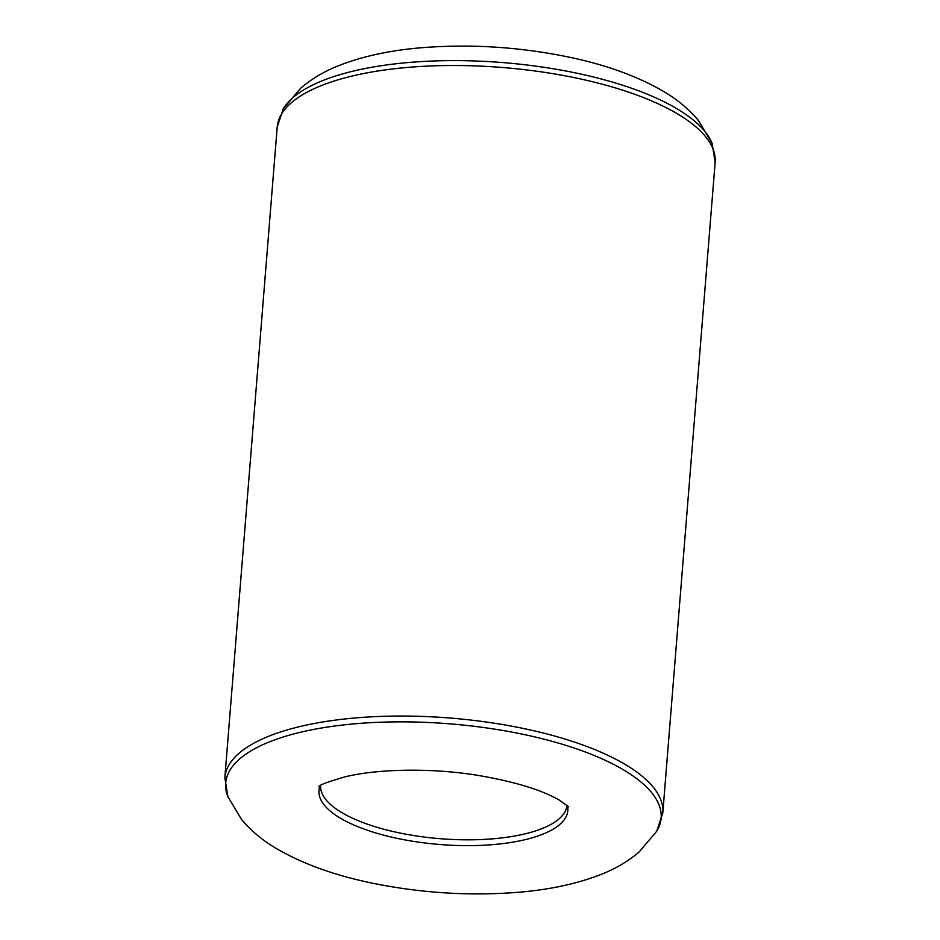 <?xml version="1.0" encoding="UTF-8"?>
<svg xmlns="http://www.w3.org/2000/svg" width="940" height="940" viewBox="0 0 940 940"><rect width="100%" height="100%" fill="white"/><g stroke="black" fill="none" stroke-linecap="round" stroke-linejoin="round"><path stroke-width="1.41" d="M712.097 143.303A218.433 77.045 -175.4 0 0 502.782 62.581A218.433 77.045 -175.4 0 0 283.245 108.805L300.706 88.196C312.092 78.49 325.146 70.829 339.88 65.201C363.134 56.212 390.018 50.419 420.509 47.823C468.59 43.851 517.024 46.73 565.845 56.471C604.009 64.167 636.368 75.705 662.923 91.062C676.859 99.111 688.726 108.958 698.538 120.637L712.097 143.303L715.152 162.35A219.69 77.48 -175.4 0 0 502.383 67.492A219.69 77.48 -175.4 0 0 277.194 127.112L224.848 777.65L227.903 796.697A218.433 77.045 4.6 0 1 301.117 732.107A218.433 77.045 4.6 0 1 553.672 741.754A218.433 77.045 4.6 0 1 656.755 831.195L662.806 812.889A219.69 77.48 -175.4 0 0 450.048 718.031A219.69 77.48 -175.4 0 0 224.848 777.65M320.646 785.429A123.575 43.581 -175.4 0 0 391.028 831.042A123.575 43.581 -175.4 0 0 524.32 834.027A123.575 43.581 -175.4 0 0 566.996 805.251M567.431 805.615A124.832 44.027 4.6 0 1 524.708 839.773A124.832 44.027 4.6 0 1 383.685 835.167A124.832 44.027 4.6 0 1 320.164 785.723M715.152 162.35L662.806 812.889M277.194 127.112L283.245 108.805M568.735 806.837L559.265 800.093C541.605 789.835 514.215 781.551 477.074 775.23C430.72 767.733 377.457 768.885 345.039 776.84C327.931 781.786 319.142 785.088 318.684 786.721M227.903 796.697L241.463 819.363C251.274 831.042 263.141 840.889 277.077 848.938C303.632 864.295 335.991 875.833 374.155 883.53C422.977 893.27 471.41 896.149 519.491 892.178C549.982 889.581 576.866 883.788 600.12 874.799C614.854 869.171 627.908 861.51 639.294 851.805L656.755 831.195"/></g></svg>
